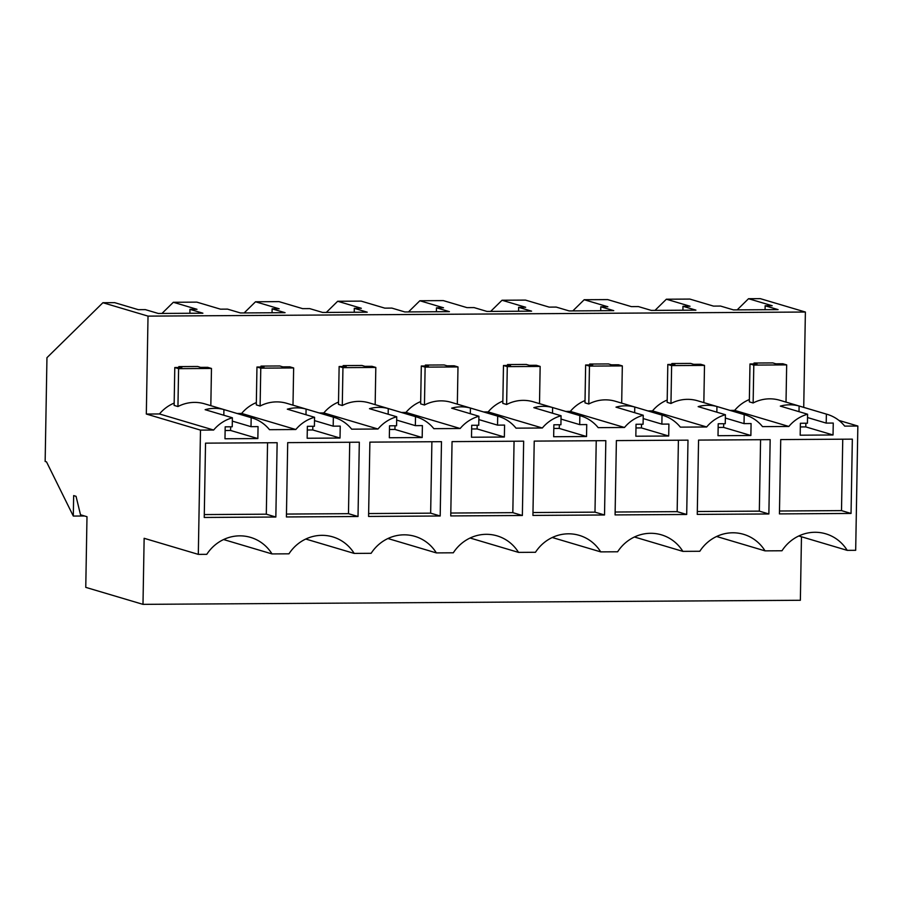 <?xml version="1.0" encoding="UTF-8"?>
<svg xmlns="http://www.w3.org/2000/svg" width="903" height="903" viewBox="0 0 903 903"><rect width="100%" height="100%" fill="white"/><g stroke="black" fill="none" stroke-linecap="round" stroke-linejoin="round"><path stroke-width="1.35" d="M838.932 420.426L857.85 426.035L855.683 550.299L847.206 550.356L798.783 535.976M847.206 550.356A40.612 38.863 106.5 0 0 825.771 533.82A40.612 38.863 106.5 0 0 781.987 550.762L765.033 550.864A40.612 38.863 106.5 0 0 743.598 534.328A40.612 38.863 106.5 0 0 699.814 551.27L682.86 551.372A40.612 38.863 106.5 0 0 661.425 534.836A40.612 38.863 106.5 0 0 617.641 551.778L600.698 551.88A40.612 38.863 106.5 0 0 579.252 535.355A40.612 38.863 106.5 0 0 535.468 552.286L518.525 552.388A40.612 38.863 106.5 0 0 497.09 535.863A40.612 38.863 106.5 0 0 453.306 552.794L436.352 552.907A40.612 38.863 106.5 0 0 414.917 536.371A40.612 38.863 106.5 0 0 371.133 553.302L354.179 553.415A40.612 38.863 106.5 0 0 332.744 536.879A40.612 38.863 106.5 0 0 288.96 553.821L272.006 553.923A40.612 38.863 106.5 0 0 250.571 537.387A40.612 38.863 106.5 0 0 206.787 554.329L198.31 554.374L200.489 430.11L146.32 414.037L148.024 316.118L102.908 302.719L46.956 357.678L45.15 461.456L46.516 461.862L73.301 516.064L73.662 495.6L76.044 496.311L80.514 514.789L86.993 516.708L85.762 587.368L142.99 604.355L144.141 538.301L198.31 554.374M142.99 604.355L800.363 600.281L801.469 536.777M803.726 407.366L805.386 312.032L760.27 298.645L748.531 298.712L737.175 309.876M799.008 411.678L799.11 406.011A38.174 36.526 106.5 0 0 780.327 406.124L807.587 414.217A38.174 36.526 106.5 0 0 788.838 426.464L762.516 426.622A38.174 36.526 106.5 0 0 745.031 414.849A38.174 36.526 106.5 0 0 744.196 414.612L744.038 423.609L751.082 423.563L750.878 435.506L718.009 435.709L718.212 423.767L725.256 423.721L725.414 414.725A38.174 36.526 106.5 0 0 706.665 426.972L680.354 427.142A38.174 36.526 106.5 0 0 662.858 415.357A38.174 36.526 106.5 0 0 662.023 415.12L661.865 424.117L668.909 424.071L668.705 436.014L635.836 436.217L636.039 424.275L643.083 424.229L643.241 415.233A38.174 36.526 106.5 0 0 624.492 427.48L598.181 427.65A38.174 36.526 106.5 0 0 580.685 415.865A38.174 36.526 106.5 0 0 579.85 415.628L579.703 424.624L586.747 424.579L586.532 436.521L553.663 436.725L553.878 424.782L560.921 424.737L561.068 415.752A38.174 36.526 106.5 0 0 542.331 427.999L516.008 428.157A38.174 36.526 106.5 0 0 498.512 416.373A38.174 36.526 106.5 0 0 497.688 416.136L497.53 425.132L504.574 425.087L504.359 437.029L471.49 437.233L471.705 425.29L478.748 425.257L478.906 416.26A38.174 36.526 106.5 0 0 460.158 428.507L433.835 428.665A38.174 36.526 106.5 0 0 416.339 416.881A38.174 36.526 106.5 0 0 415.515 416.655L415.357 425.64L422.401 425.606L422.186 437.537L389.328 437.741L389.532 425.81L396.575 425.764L396.733 416.768A38.174 36.526 106.5 0 0 377.985 429.015L351.662 429.173A38.174 36.526 106.5 0 0 334.178 417.4A38.174 36.526 106.5 0 0 333.342 417.163L333.184 426.16L340.228 426.114L340.025 438.045L307.155 438.248L307.359 426.318L314.402 426.272L314.56 417.276A38.174 36.526 106.5 0 0 295.812 429.523L269.5 429.693A38.174 36.526 106.5 0 0 252.005 417.908A38.174 36.526 106.5 0 0 251.169 417.671L251.011 426.667L258.055 426.622L257.852 438.565L224.982 438.768L225.186 426.826L232.229 426.78L232.387 417.784A38.174 36.526 106.5 0 0 213.639 430.031L200.489 430.11M857.85 426.035L844.689 426.114A38.174 36.526 106.5 0 0 827.193 414.342A38.174 36.526 106.5 0 0 826.369 414.105L826.211 423.101L833.255 423.055L833.04 434.986L800.182 435.19L800.385 423.259L807.429 423.214L807.587 414.217M275.844 517.024L204.236 517.464L205.534 443.147L277.142 442.707L275.844 517.024L266.306 514.191L204.292 514.575M605.823 440.664L534.226 441.104L532.928 515.421L604.525 514.981L605.823 440.664M359.315 442.199L287.707 442.639L286.409 516.956L358.017 516.505L359.315 442.199M522.363 515.489L450.755 515.929L452.053 441.623L523.661 441.172L522.363 515.489L512.825 512.656L450.8 513.039M697.263 514.405L698.561 440.088L770.169 439.648L768.871 513.965L697.263 514.405M851.044 513.446L852.342 439.14L780.734 439.58L779.436 513.897L851.044 513.446L841.506 510.613L842.747 439.197M440.19 515.997L441.488 441.68L369.88 442.131L368.582 516.448L440.19 515.997L430.652 513.164L431.894 441.748M687.996 440.156L616.388 440.596L615.09 514.913L686.698 514.473L687.996 440.156M765.033 550.864L716.61 536.484M682.86 551.372L634.437 536.992M600.698 551.88L552.264 537.511M518.525 552.388L470.102 538.019M436.352 552.907L387.929 538.527M354.179 553.415L305.756 539.035M223.583 539.543L272.006 553.923M84.611 515.997L73.301 516.064M748.531 298.712L772.189 305.733L765.146 305.778L778.093 309.627L733.484 309.898L720.538 306.061L713.494 306.106L689.836 299.074L666.369 299.22L690.016 306.241L682.973 306.286L695.92 310.135L651.311 310.406L638.365 306.569L631.321 306.614L607.674 299.593L584.196 299.728L607.843 306.76L600.8 306.794L613.747 310.643L569.138 310.925L556.192 307.076L549.159 307.122L525.501 300.101L513.762 300.168L502.023 300.248L525.681 307.268L518.638 307.313L531.585 311.151L486.977 311.433L474.03 307.584L466.986 307.63L443.328 300.609L431.589 300.676L419.85 300.755L443.508 307.776L436.465 307.821L449.412 311.659L404.804 311.941L391.857 308.092L384.813 308.137L361.155 301.117L337.677 301.263L361.335 308.284L354.292 308.329L367.239 312.178L322.631 312.449L309.684 308.612L302.64 308.645L278.993 301.625L255.515 301.771L279.162 308.792L272.119 308.837L285.066 312.686L240.458 312.957L227.511 309.119L220.467 309.165L196.82 302.133L173.342 302.279L161.976 313.443M255.515 301.771L244.149 312.935M337.677 301.263L326.322 312.427M419.85 300.755L408.483 311.919M502.023 300.248L490.656 311.411M584.196 299.728L572.829 310.892M666.369 299.22L655.002 310.384M173.342 302.279L196.989 309.3L189.946 309.345L202.893 313.194L158.285 313.465L145.349 309.627L138.306 309.673L114.647 302.652L102.908 302.719M805.386 312.032L148.024 316.118M237.06 413.472L241.643 413.439L295.812 429.523M256.339 402.591A38.174 36.526 106.5 0 0 241.643 413.439M261.001 366.087L264.003 366.979L256.96 367.024L260.775 368.153L293.644 367.95L289.829 366.821L282.786 366.866L279.783 365.975L261.001 366.087L260.99 367.002M319.233 412.964L323.816 412.931L377.985 429.015M338.512 402.083A38.174 36.526 106.5 0 0 323.816 412.931M343.174 365.58L346.176 366.471L339.133 366.516L342.948 367.645L375.817 367.442L372.002 366.313L364.959 366.347L361.956 365.467L343.174 365.58L343.163 366.483M401.406 412.457L405.989 412.423L460.158 428.507M420.685 401.575A38.174 36.526 106.5 0 0 405.989 412.423M425.347 365.072L428.349 365.963L421.306 365.997L425.121 367.137L457.99 366.934L454.175 365.794L447.132 365.839L444.129 364.947L425.347 365.072L425.336 365.975M483.579 411.937L488.162 411.915L542.331 427.999M502.858 401.067A38.174 36.526 106.5 0 0 488.162 411.915M507.52 364.564L510.511 365.444L503.479 365.489L507.283 366.629L540.152 366.426L536.337 365.286L529.293 365.331L526.302 364.44L507.52 364.564L507.497 365.467M565.741 411.429L570.324 411.407L624.492 427.48M585.02 400.548A38.174 36.526 106.5 0 0 570.324 411.407M589.693 364.044L592.684 364.936L585.641 364.981L589.456 366.11L622.325 365.907L618.51 364.778L611.466 364.823L608.475 363.932L589.693 364.044L589.67 364.959M647.914 410.921L652.497 410.888L706.665 426.972M667.193 400.04A38.174 36.526 106.5 0 0 652.497 410.888M671.855 363.537L674.857 364.428L667.814 364.473L671.629 365.602L704.498 365.399L700.683 364.27L693.639 364.315L690.637 363.424L671.855 363.537L671.843 364.451M730.087 410.413L734.67 410.38L788.838 426.464M749.366 399.532A38.174 36.526 106.5 0 0 734.67 410.38M754.028 363.029L757.03 363.92L749.987 363.965L753.802 365.094L786.671 364.891L782.856 363.762L775.812 363.807L772.81 362.916L754.028 363.029L754.016 363.943M146.32 414.037L159.47 413.958L213.639 430.031M174.166 403.099A38.174 36.526 106.5 0 0 159.47 413.958M178.839 366.595L181.83 367.487L174.787 367.532L178.602 368.661L211.471 368.458L207.656 367.329L200.613 367.374L197.622 366.483L178.839 366.595L178.817 367.51M716.847 412.186L716.937 406.519A38.174 36.526 106.5 0 0 698.154 406.632L725.414 414.725M716.937 406.519L744.196 414.612M745.031 414.849L697.669 400.785A38.174 36.526 106.5 0 0 670.963 403.483L667.159 402.354L667.814 364.473M744.038 423.609L725.357 418.055M723.687 423.733L723.619 427.412L718.156 427.446M750.878 435.506L723.619 427.412M634.674 412.694L634.775 407.027A38.174 36.526 106.5 0 0 615.993 407.151L643.241 415.233M634.775 407.027L662.023 415.12M662.858 415.357L615.496 401.293A38.174 36.526 106.5 0 0 588.801 403.991L584.986 402.862L585.641 364.981M661.865 424.117L643.184 418.563M641.514 424.241L641.446 427.92L635.983 427.954M668.705 436.014L641.446 427.92M552.501 413.202L552.602 407.535A38.174 36.526 106.5 0 0 533.82 407.659L561.068 415.752M552.602 407.535L579.85 415.628M580.685 415.865L533.334 401.812A38.174 36.526 106.5 0 0 506.628 404.499L502.813 403.37L503.479 365.489M579.703 424.624L561.011 419.082M559.341 424.749L559.273 428.428L553.81 428.462M586.532 436.521L559.273 428.428M470.328 413.709L470.429 408.054A38.174 36.526 106.5 0 0 451.647 408.167L478.906 416.26M470.429 408.054L497.688 416.136M498.512 416.373L451.161 402.32A38.174 36.526 106.5 0 0 424.455 405.007L420.64 403.878L421.306 365.997M497.53 425.132L478.85 419.59M477.168 425.257L477.111 428.936L471.637 428.97M504.359 437.029L477.111 428.936M388.166 414.217L388.256 408.562A38.174 36.526 106.5 0 0 369.474 408.675L396.733 416.768M388.256 408.562L415.515 416.655M416.339 416.881L368.988 402.828A38.174 36.526 106.5 0 0 342.282 405.526L338.467 404.386L339.133 366.516M415.357 425.64L396.677 420.098M395.006 425.776L394.938 429.444L389.464 429.478M422.186 437.537L394.938 429.444M305.993 414.737L306.083 409.07A38.174 36.526 106.5 0 0 287.312 409.183L314.56 417.276M306.083 409.07L333.342 417.163M334.178 417.4L286.815 403.336A38.174 36.526 106.5 0 0 260.109 406.034L256.305 404.894L256.96 367.024M333.184 426.16L314.504 420.606M312.833 426.284L312.765 429.963L307.302 429.997M340.025 438.045L312.765 429.963M223.82 415.245L223.921 409.578A38.174 36.526 106.5 0 0 205.139 409.691L232.387 417.784M223.921 409.578L251.169 417.671M252.005 417.908L204.654 403.844A38.174 36.526 106.5 0 0 177.947 406.542L174.132 405.413L174.787 367.532M251.011 426.667L232.331 421.114M230.66 426.792L230.592 430.471L225.129 430.505M257.852 438.565L230.592 430.471M799.11 406.011L826.369 414.105M827.193 414.342L779.842 400.277A38.174 36.526 106.5 0 0 753.136 402.975L749.321 401.835L749.987 363.965M826.211 423.101L807.53 417.547M805.86 423.225L805.792 426.905L800.318 426.938M833.04 434.986L805.792 426.905M266.306 514.191L267.559 442.763M604.525 514.981L594.987 512.148L596.24 440.72M594.987 512.148L532.973 512.532M358.017 516.505L348.479 513.672L349.721 442.256M348.479 513.672L286.465 514.067M512.825 512.656L514.067 441.228M768.871 513.965L759.333 511.132L760.574 439.705M759.333 511.132L697.319 511.516M841.506 510.613L779.492 511.008M430.652 513.164L368.638 513.547M686.698 514.473L677.16 511.64L678.413 440.212M677.16 511.64L615.146 512.024M765.146 305.778L765.078 309.706M682.973 306.286L682.905 310.214M600.8 306.794L600.732 310.722M518.638 307.313L518.57 311.23M436.465 307.821L436.397 311.738M354.292 308.329L354.224 312.257M272.119 308.837L272.051 312.765M189.946 309.345L189.878 313.273M704.498 365.399L703.843 402.625M671.629 365.602L670.963 403.483M622.325 365.907L621.682 403.133M589.456 366.11L588.801 403.991M540.152 366.426L539.509 403.641M507.283 366.629L506.628 404.499M457.99 366.934L457.336 404.149M425.121 367.137L424.455 405.007M375.817 367.442L375.163 404.657M342.948 367.645L342.282 405.526M293.644 367.95L292.99 405.176M260.775 368.153L260.109 406.034M211.471 368.458L210.828 405.684M178.602 368.661L177.947 406.542M786.671 364.891L786.016 402.117M753.802 365.094L753.136 402.975"/></g></svg>
